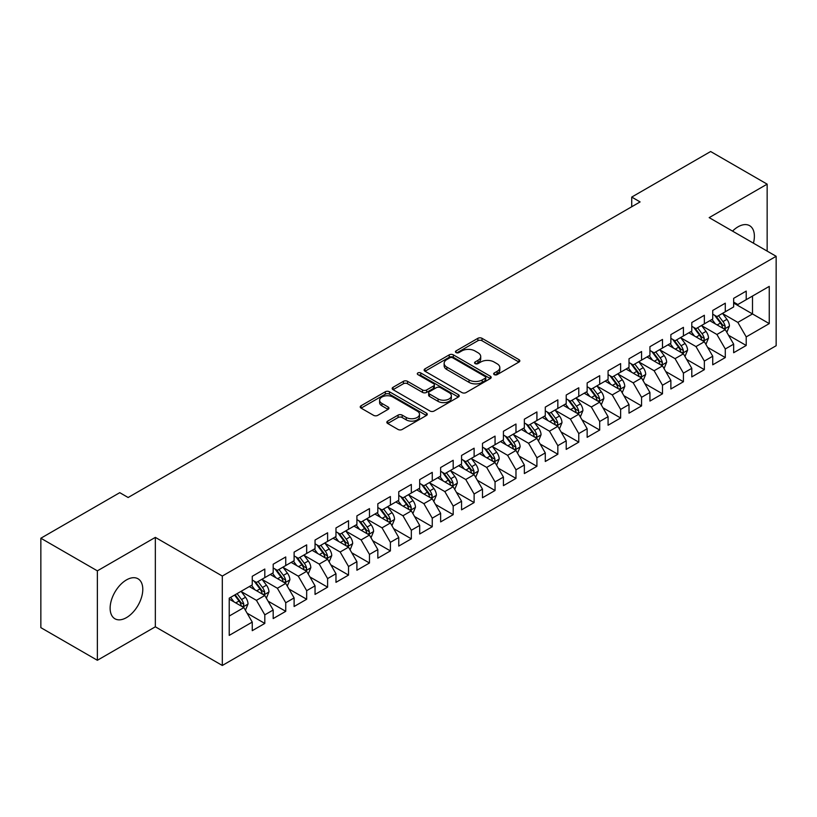 <?xml version="1.0" encoding="UTF-8"?>
<svg xmlns="http://www.w3.org/2000/svg" width="817" height="817" viewBox="0 0 817 817"><rect width="100%" height="100%" fill="white"/><g stroke="black" fill="none" stroke-linecap="round" stroke-linejoin="round"><path stroke-width="1.23" d="M494.275 374.635A2.032 1.174 0 0 0 497.144 374.635L518.979 362.033A2.911 1.675 0 0 0 519.826 360.848A2.911 1.675 0 0 0 518.979 359.664L481.999 338.309A2.911 1.675 0 0 0 477.884 338.309L456.06 350.912A2.032 1.174 0 0 0 455.457 351.749A2.032 1.174 0 0 0 456.06 352.576A2.032 1.174 0 0 0 458.929 352.576L461.758 350.942A9.293 5.372 0 0 1 474.912 350.942L477.986 352.719A9.293 5.372 0 0 1 480.713 356.518A9.293 5.372 0 0 1 477.986 360.317L475.167 361.941A2.032 1.174 0 0 0 474.565 362.779A2.032 1.174 0 0 0 475.167 363.606A2.032 1.174 0 0 0 478.037 363.606L480.866 361.972A9.293 5.372 0 0 1 494.009 361.972L497.093 363.759A9.293 5.372 0 0 1 499.82 367.548A9.293 5.372 0 0 1 497.093 371.347L494.275 372.981A2.032 1.174 0 0 0 493.672 373.808A2.032 1.174 0 0 0 494.275 374.635L494.275 372.981M126.461 617.621A23.09 13.327 120 0 0 141.545 597.278A23.09 13.327 120 0 0 138.002 578.773A23.09 13.327 120 0 0 126.461 579.917A23.09 13.327 120 0 0 111.378 600.26A23.09 13.327 120 0 0 114.911 618.765A23.09 13.327 120 0 0 126.461 617.621M753.417 243.17A23.09 13.327 120 0 0 749.597 225.666A23.09 13.327 120 0 0 738.057 226.809A23.09 13.327 120 0 0 732.532 231.119M387.697 421.102A2.911 1.675 0 0 0 386.839 422.287A2.911 1.675 0 0 0 387.697 423.482L398.073 429.466A2.911 1.675 0 0 0 402.178 429.466L426.423 415.475A2.911 1.675 0 0 0 427.271 414.28A2.911 1.675 0 0 0 426.423 413.096L389.443 391.752A2.911 1.675 0 0 0 385.328 391.752L361.083 405.743A2.911 1.675 0 0 0 360.236 406.927A2.911 1.675 0 0 0 361.083 408.122L373.624 415.353A2.911 1.675 0 0 0 377.73 415.353L388.106 409.358A2.911 1.675 0 0 0 388.953 408.173A2.911 1.675 0 0 0 388.106 406.989L381.886 403.404A7.772 4.483 0 0 1 379.609 400.228A7.772 4.483 0 0 1 384.409 396.082A7.772 4.483 0 0 1 392.885 397.052L417.232 411.114A7.772 4.483 0 0 1 419.499 414.28A7.772 4.483 0 0 1 414.709 418.427A7.772 4.483 0 0 1 406.233 417.456L402.178 415.118A2.911 1.675 0 0 0 398.073 415.118L387.697 421.102L387.697 423.482M97.366 570.848L97.366 660.279L155.342 626.802L155.342 537.382L97.366 570.848L40.85 538.229L119.762 492.671L128.136 497.502L640.099 201.922L631.725 197.081L631.725 206.752M155.342 537.382L222.316 576.046L776.15 256.293L776.15 345.724L222.316 665.477L222.316 576.046M767.153 251.105L767.153 184.152L709.176 217.628L776.15 256.293M767.153 184.152L710.637 151.523L631.725 197.081M461.962 392.579A2.911 1.675 0 0 0 466.068 392.579L490.312 378.577A2.911 1.675 0 0 0 491.17 377.393A2.911 1.675 0 0 0 490.312 376.208L453.333 354.854A2.911 1.675 0 0 0 449.227 354.854L424.983 368.855A2.911 1.675 0 0 0 424.135 370.04A2.911 1.675 0 0 0 424.983 371.224L461.962 392.579M418.702 375.074A2.032 1.174 0 0 1 420.775 375.36L420.775 372.95L458.368 394.652A2.911 1.675 0 0 1 459.215 395.837A2.911 1.675 0 0 1 458.368 397.031L434.123 411.022A2.911 1.675 0 0 1 430.018 411.022L393.038 389.668L393.038 387.299A2.911 1.675 0 0 0 392.18 388.483A2.911 1.675 0 0 0 393.038 389.668M393.038 387.299L403.414 381.314A2.911 1.675 0 0 1 407.52 381.314L422.522 389.964A2.911 1.675 0 0 0 426.627 389.964L433.51 385.992A2.911 1.675 0 0 0 434.358 384.807A2.911 1.675 0 0 0 433.51 383.622L417.895 374.605A2.032 1.174 0 0 1 417.303 373.777A2.032 1.174 0 0 1 418.559 372.695A2.032 1.174 0 0 1 420.775 372.95M733.656 303.066L752.498 313.942L752.498 296.06L769.246 286.389L746.217 299.676L746.217 291.097L733.656 298.348L733.656 306.926L725.292 311.767L725.292 303.189L712.73 310.44L712.73 319.018L704.356 323.849L704.356 315.27L691.795 322.521L691.795 331.099L683.431 335.93L683.431 327.351L670.869 334.602L670.869 343.181L662.495 348.022L662.495 339.433L649.934 346.684L649.934 355.272L641.57 360.103L641.57 351.524L629.008 358.775L629.008 367.354L620.634 372.184L620.634 363.606L608.073 370.857L608.073 379.435L599.698 384.266L599.698 375.687L587.147 382.938L587.147 391.517L578.773 396.357L578.773 387.779L566.212 395.03L566.212 403.608L557.837 408.439L557.837 399.86L545.286 407.111L545.286 415.69L536.912 420.52L536.912 411.942L524.351 419.192L524.351 427.771L515.976 432.612L515.976 424.023L503.425 431.274L503.425 439.863L495.051 444.693L495.051 436.115L482.49 443.365L482.49 451.944L474.115 456.774L474.115 448.196L461.564 455.447L461.564 464.025L453.19 468.856L453.19 460.277L440.629 467.528L440.629 476.107L432.254 480.947L432.254 472.369L419.693 479.62L419.693 488.198L411.329 493.029L411.329 484.45L398.767 491.701L398.767 500.28L390.393 505.11L390.393 496.532L377.832 503.783L377.832 512.361L369.468 517.202L369.468 508.613L356.906 515.864L356.906 524.453L348.532 529.283L348.532 520.705L335.971 527.956L335.971 536.534L327.607 541.365L327.607 532.786L315.045 540.037L315.045 548.615L306.671 553.446L306.671 544.868L294.11 552.118L294.11 560.697L285.746 565.538L285.746 556.959L273.184 564.21L273.184 572.788L264.81 577.619L264.81 569.041L252.249 576.291L252.249 584.87L229.23 598.167L229.23 635.381L252.249 622.094L243.875 607.593L229.23 599.127M769.246 286.389L769.246 323.603L746.217 336.9L737.843 322.398L722.667 313.636M728.529 335.266L746.217 345.479L746.217 336.9M746.217 345.479L733.656 352.73L733.656 344.151L725.292 348.982L716.918 334.48L701.742 325.717M707.604 347.358L725.292 357.56L725.292 348.982M725.292 357.56L712.73 364.811L712.73 356.232L704.356 361.073L695.982 346.571L680.806 337.809M686.668 359.439L704.356 369.652L704.356 361.073M704.356 369.652L691.795 376.903L691.795 368.324L683.431 373.155L675.056 358.653L659.881 349.89M665.743 371.521L683.431 381.733L683.431 373.155M683.431 381.733L670.869 388.984L670.869 380.405L662.495 385.236L654.121 370.734L638.945 361.972M644.807 383.602L662.495 393.814L662.495 385.236M662.495 393.814L649.934 401.065L649.934 392.487L641.57 397.317L633.195 382.826L618.02 374.063M623.882 395.694L641.57 405.906L641.57 397.317M641.57 405.906L629.008 413.157L629.008 404.568L620.634 409.409L612.26 394.907L597.084 386.145M602.946 407.775L620.634 417.987L620.634 409.409M620.634 417.987L608.073 425.238L608.073 416.66L599.698 421.49L591.334 406.989L576.159 398.226M582.021 419.856L599.698 430.069L599.698 421.49M599.698 430.069L587.147 437.32L587.147 428.741L578.773 433.572L570.399 419.07L555.223 410.308M561.085 431.948L578.773 442.15L578.773 433.572M578.773 442.15L566.212 449.401L566.212 440.823L557.837 445.663L549.473 431.162L534.298 422.399M540.16 444.029L557.837 454.242L557.837 445.663M557.837 454.242L545.286 461.493L545.286 452.914L536.912 457.745L528.538 443.243L513.362 434.481M519.224 456.111L536.912 466.323L536.912 457.745M536.912 466.323L524.351 473.574L524.351 464.996L515.976 469.826L507.612 455.324L492.437 446.562M498.299 468.192L515.976 478.405L515.976 469.826M515.976 478.405L503.425 485.655L503.425 477.077L495.051 481.907L486.677 467.416L471.501 458.654M477.363 480.284L495.051 490.496L495.051 481.907M495.051 490.496L482.49 497.747L482.49 489.158L474.115 493.999L465.741 479.497L450.575 470.735M456.427 492.365L474.115 502.578L474.115 493.999M474.115 502.578L461.564 509.828L461.564 501.25L453.19 506.08L444.816 491.579L429.64 482.816M435.502 504.446L453.19 514.659L453.19 506.08M453.19 514.659L440.629 521.91L440.629 513.331L432.254 518.162L423.88 503.66L408.704 494.898M414.566 516.538L432.254 526.74L432.254 518.162M432.254 526.74L419.693 533.991L419.693 525.413L411.329 530.253L402.955 515.752L387.779 506.989M393.641 528.619L411.329 538.832L411.329 530.253M411.329 538.832L398.767 546.083L398.767 537.504L390.393 542.335L382.019 527.833L366.843 519.071M372.705 540.701L390.393 550.913L390.393 542.335M390.393 550.913L377.832 558.164L377.832 549.586L369.468 554.416L361.094 539.914L345.918 531.152M351.78 552.782L369.468 562.995L369.468 554.416M369.468 562.995L356.906 570.246L356.906 561.667L348.532 566.498L340.158 552.006L324.982 543.244M330.844 564.874L348.532 575.086L348.532 566.498M348.532 575.086L335.971 582.337L335.971 573.748L327.607 578.589L319.233 564.087L304.057 555.325M309.919 576.955L327.607 587.168L327.607 578.589M327.607 587.168L315.045 594.419L315.045 585.84L306.671 590.671L298.297 576.169L283.121 567.407M288.983 589.037L306.671 599.249L306.671 590.671M306.671 599.249L294.11 606.5L294.11 597.921L285.746 602.752L277.372 588.25L262.196 579.488M268.058 601.128L285.746 611.33L285.746 602.752M285.746 611.33L273.184 618.581L273.184 610.003L264.81 614.844L256.436 600.342L241.26 591.579M247.122 613.21L264.81 623.422L264.81 614.844M264.81 623.422L252.249 630.673L252.249 622.094M252.249 580.039L256.436 582.45L264.81 577.619M229.23 616.049L243.875 607.593M273.184 567.948L277.372 570.368L285.746 565.538M256.436 600.342L264.81 595.501L249.318 586.565M273.184 610.003L264.81 595.501M294.11 555.866L298.297 558.287L306.671 553.446M277.372 588.25L285.746 583.42L270.253 574.474M294.11 597.921L285.746 583.42M315.045 543.785L319.233 546.205L327.607 541.365M298.297 576.169L306.671 571.338L291.179 562.392M315.045 585.84L306.671 571.338M335.971 531.704L340.158 534.114L348.532 529.283M319.233 564.087L327.607 559.247L312.114 550.311M335.971 573.748L327.607 559.247M356.906 519.612L361.094 522.032L369.468 517.202M340.158 552.006L348.532 547.165L333.04 538.229M356.906 561.667L348.532 547.165M377.832 507.531L382.019 509.951L390.393 505.11M361.094 539.914L369.468 535.084L353.975 526.138M377.832 549.586L369.468 535.084M398.767 495.449L402.955 497.859L411.329 493.029M382.019 527.833L390.393 523.003L374.901 514.056M398.767 537.504L390.393 523.003M419.693 483.358L423.88 485.778L432.254 480.947M402.955 515.752L411.329 510.911L395.837 501.975M419.693 525.413L411.329 510.911M440.629 471.276L444.816 473.697L453.19 468.856M423.88 503.66L432.254 498.83L416.772 489.883M440.629 513.331L432.254 498.83M461.564 459.195L465.741 461.615L474.115 456.774M444.816 491.579L453.19 486.748L437.698 477.802M461.564 501.25L453.19 486.748M482.49 447.113L486.677 449.524L495.051 444.693M465.741 479.497L474.115 474.667L458.633 465.721M482.49 489.158L474.115 474.667M503.425 435.022L507.612 437.442L515.976 432.612M486.677 467.416L495.051 462.575L479.559 453.639M503.425 477.077L495.051 462.575M524.351 422.94L528.538 425.361L536.912 420.52M507.612 455.324L515.976 450.494L500.494 441.548M524.351 464.996L515.976 450.494M545.286 410.859L549.473 413.269L557.837 408.439M528.538 443.243L536.912 438.412L521.42 429.466M545.286 452.914L536.912 438.412M566.212 398.767L570.399 401.188L578.773 396.357M549.473 431.162L557.837 426.321L542.355 417.385M566.212 440.823L557.837 426.321M587.147 386.686L591.334 389.106L599.698 384.266M570.399 419.07L578.773 414.239L563.281 405.293M587.147 428.741L578.773 414.239M608.073 374.605L612.26 377.025L620.634 372.184M591.334 406.989L599.698 402.158L584.216 393.212M608.073 416.66L599.698 402.158M629.008 362.523L633.195 364.933L641.57 360.103M612.26 394.907L620.634 390.077L605.142 381.13M629.008 404.568L620.634 390.077M649.934 350.432L654.121 352.852L662.495 348.022M633.195 382.826L641.57 377.985L626.077 369.049M649.934 392.487L641.57 377.985M670.869 338.35L675.056 340.771L683.431 335.93M654.121 370.734L662.495 365.904L647.003 356.958M670.869 380.405L662.495 365.904M691.795 326.269L695.982 328.679L704.356 323.849M675.056 358.653L683.431 353.822L667.938 344.876M691.795 368.324L683.431 353.822M712.73 314.177L716.918 316.598L725.292 311.767M695.982 346.571L704.356 341.731L688.864 332.795M712.73 356.232L704.356 341.731M733.656 302.096L737.843 304.516L746.217 299.676M716.918 334.48L725.292 329.649L709.799 320.703M733.656 344.151L725.292 329.649M40.85 538.229L40.85 627.65L97.366 660.279M155.342 626.802L222.316 665.477M737.843 322.398L752.498 313.942L769.246 323.603M495.082 374.921L497.093 373.767A9.293 5.372 0 0 0 499.82 369.968L499.82 367.548M480.713 356.518L480.713 358.939A9.293 5.372 0 0 1 477.986 362.728L475.974 363.892M518.938 362.054L481.999 340.73A2.911 1.675 0 0 0 477.884 340.73L456.866 352.862M490.282 378.608L453.333 357.274A2.911 1.675 0 0 0 449.227 357.274L425.024 371.255M485.175 378.23A2.032 1.174 0 0 0 485.778 377.393A2.032 1.174 0 0 0 485.175 376.566L452.72 357.826A2.032 1.174 0 0 0 449.84 357.826L446.858 359.541A9.293 5.372 0 0 0 444.142 363.34A9.293 5.372 0 0 0 446.858 367.139L469.05 379.946A9.293 5.372 0 0 0 482.204 379.946L485.175 378.23L485.175 380.64A2.032 1.174 0 0 0 485.778 379.813L485.778 377.393M444.142 363.34L444.142 365.761A9.293 5.372 0 0 0 446.858 369.55L446.858 367.139M485.175 380.64L482.204 382.366A9.293 5.372 0 0 1 469.05 382.366L446.858 369.55M393.069 389.699L403.414 383.724L403.414 381.314M434.358 384.807L434.358 387.227A2.911 1.675 0 0 1 433.51 388.412L426.627 392.385A2.911 1.675 0 0 1 422.522 392.385L407.52 383.724A2.911 1.675 0 0 0 403.414 383.724M420.775 375.36L458.327 397.052M438.075 398.951A7.772 4.483 0 0 0 446.552 399.932A7.772 4.483 0 0 0 451.352 395.785A7.772 4.483 0 0 0 449.074 392.609L440.496 387.656A2.911 1.675 0 0 0 436.38 387.656L429.507 391.629A2.911 1.675 0 0 0 428.649 392.814A2.911 1.675 0 0 0 429.507 393.998L438.075 398.951L438.075 401.372A7.772 4.483 0 0 0 446.552 402.342A7.772 4.483 0 0 0 451.352 398.196L451.352 395.785M428.649 392.814L428.649 395.234A2.911 1.675 0 0 0 429.507 396.419L429.507 393.998M438.075 401.372L429.507 396.419M419.499 414.28L419.499 416.701A7.772 4.483 0 0 1 414.709 420.847A7.772 4.483 0 0 1 406.233 419.877L402.178 417.528A2.911 1.675 0 0 0 398.073 417.528L387.728 423.502M379.609 400.228L379.609 402.648A7.772 4.483 0 0 0 381.886 405.814L381.886 403.404M388.065 409.388L381.886 405.814M426.382 415.496L389.443 394.162A2.911 1.675 0 0 0 385.328 394.162L361.124 408.143M726.834 332.335L729.428 326.003A7.843 4.524 -120 0 0 726.926 319.324L722.483 313.381M715.396 323.94L712.016 319.427M710.433 321.071L710.055 320.56M723.811 328.802L725.026 327.699L725.2 326.33A7.843 4.524 -120 0 0 722.953 321.612L718.5 315.679M715.968 316.046L721.462 323.379A3.993 2.308 60 0 1 722.187 324.594L725.2 326.33M714.589 315.25L720.441 323.062A7.843 4.524 60 0 1 722.688 327.78L722.841 328.24M705.908 344.417L708.502 338.085A7.843 4.524 -120 0 0 706 331.406L701.548 325.472M694.47 336.022L691.09 331.508M689.507 333.162L689.119 332.642M702.875 340.883L704.091 339.79L704.264 338.422A7.843 4.524 -120 0 0 702.017 333.704L697.575 327.77M695.032 328.138L700.526 335.47A3.993 2.308 60 0 1 701.252 336.675L704.264 338.422M693.653 327.341L699.505 335.154A7.843 4.524 60 0 1 701.752 339.872L701.915 340.321M684.973 356.498L687.567 350.166A7.843 4.524 -120 0 0 685.065 343.487L680.622 337.554M673.535 348.103L670.154 343.6M668.572 345.244L668.194 344.733M681.95 352.964L683.165 351.872L683.339 350.503A7.843 4.524 -120 0 0 681.092 345.785L676.639 339.852M674.107 340.219L679.601 347.552A3.993 2.308 60 0 1 680.326 348.767L683.339 350.503M672.728 339.423L678.58 347.235A7.843 4.524 60 0 1 680.827 351.953L680.98 352.403M664.047 368.59L666.641 362.258A7.843 4.524 -120 0 0 664.139 355.569L659.687 349.635M652.599 360.195L649.219 355.681M647.646 357.325L647.258 356.815M661.014 365.046L662.23 363.953L662.403 362.585A7.843 4.524 -120 0 0 660.156 357.866L655.714 351.933M653.171 352.301L658.665 359.633A3.993 2.308 60 0 1 659.39 360.848L662.403 362.585M651.792 351.504L657.644 359.317A7.843 4.524 60 0 1 659.891 364.035L660.054 364.494M643.112 380.671L645.706 374.339A7.843 4.524 -120 0 0 643.204 367.66L638.761 361.727M631.674 372.276L628.293 367.762M626.71 369.417L626.333 368.896M640.089 377.137L641.304 376.045L641.478 374.676A7.843 4.524 -120 0 0 639.231 369.958L634.778 364.014M632.246 364.392L637.74 371.715A3.993 2.308 60 0 1 638.465 372.93L641.478 374.676M630.867 363.596L636.719 371.408A7.843 4.524 60 0 1 638.965 376.126L639.119 376.576M622.186 392.752L624.78 386.421A7.843 4.524 -120 0 0 622.278 379.742L617.826 373.808M610.738 384.358L607.358 379.844M605.785 381.498L605.397 380.988M619.153 389.219L620.369 388.126L620.542 386.758A7.843 4.524 -120 0 0 618.295 382.039L613.853 376.106M611.31 376.474L616.804 383.806A3.993 2.308 60 0 1 617.529 385.021L620.542 386.758M609.931 375.677L615.783 383.49A7.843 4.524 60 0 1 618.03 388.208L618.193 388.657M601.251 404.834L603.845 398.502A7.843 4.524 -120 0 0 601.343 391.823L596.9 385.89M589.813 396.449L586.432 391.935M584.849 393.58L584.461 393.069M598.228 401.3L599.443 400.207L599.617 398.839A7.843 4.524 -120 0 0 597.37 394.121L592.917 388.187M590.385 388.555L595.879 395.888A3.993 2.308 60 0 1 596.604 397.103L599.617 398.839M589.006 387.758L594.858 395.571A7.843 4.524 60 0 1 597.104 400.289L597.258 400.749M580.325 416.925L582.919 410.594A7.843 4.524 -120 0 0 580.417 403.915L575.965 397.971M568.877 408.531L565.497 404.017M563.924 405.661L563.536 405.15M577.292 413.392L578.507 412.289L578.681 410.92A7.843 4.524 -120 0 0 576.434 406.202L571.992 400.269M569.449 400.636L574.943 407.969A3.993 2.308 60 0 1 575.668 409.184L578.681 410.92M568.07 399.84L573.922 407.652A7.843 4.524 60 0 1 576.169 412.371L576.332 412.83M559.39 429.007L561.984 422.675A7.843 4.524 -120 0 0 559.482 415.996L555.039 410.063M547.952 420.612L544.571 416.098M542.988 417.753L542.6 417.232M556.367 425.473L557.582 424.38L557.745 423.012A7.843 4.524 -120 0 0 555.509 418.294L551.056 412.36M548.524 412.728L554.008 420.061A3.993 2.308 60 0 1 554.743 421.266L557.745 423.012M547.145 411.931L552.997 419.744A7.843 4.524 60 0 1 555.243 424.462L555.397 424.911M538.464 441.088L541.058 434.756A7.843 4.524 -120 0 0 538.546 428.077L534.104 422.144M527.016 432.693L523.636 428.19M522.063 429.834L521.675 429.323M535.431 437.555L536.646 436.462L536.82 435.093A7.843 4.524 -120 0 0 534.573 430.375L530.131 424.442M527.588 424.809L533.082 432.142A3.993 2.308 60 0 1 533.807 433.357L536.82 435.093M526.209 424.013L532.061 431.825A7.843 4.524 60 0 1 534.308 436.544L534.471 436.993M517.529 453.18L520.123 446.848A7.843 4.524 -120 0 0 517.621 440.159L513.178 434.225M506.091 444.785L502.71 440.271M501.127 441.915L500.739 441.405M514.506 449.636L515.721 448.543L515.884 447.175A7.843 4.524 -120 0 0 513.648 442.457L509.195 436.523M506.663 436.891L512.147 444.223A3.993 2.308 60 0 1 512.872 445.439L515.884 447.175M505.284 436.094L511.136 443.907A7.843 4.524 60 0 1 513.372 448.625L513.536 449.084M496.593 465.261L499.197 458.929A7.843 4.524 -120 0 0 496.685 452.25L492.243 446.317M485.155 456.866L481.775 452.352M480.192 454.007L479.814 453.486M493.57 461.728L494.785 460.635L494.959 459.266A7.843 4.524 -120 0 0 492.712 454.548L488.27 448.604M485.727 448.982L491.221 456.305A3.993 2.308 60 0 1 491.946 457.52L494.959 459.266M484.348 448.186L490.2 455.998A7.843 4.524 60 0 1 492.447 460.717L492.6 461.166M475.668 477.342L478.262 471.011A7.843 4.524 -120 0 0 475.76 464.332L471.307 458.398M464.23 468.948L460.849 464.434M459.266 466.088L458.878 465.578M472.645 473.809L473.86 472.716L474.023 471.348A7.843 4.524 -120 0 0 471.777 466.63L467.334 460.696M464.802 461.064L470.286 468.396A3.993 2.308 60 0 1 471.011 469.612L474.023 471.348M463.413 460.267L469.275 468.08A7.843 4.524 60 0 1 471.511 472.798L471.675 473.247M454.732 489.424L457.326 483.092A7.843 4.524 -120 0 0 454.824 476.413L450.381 470.48M443.294 481.039L439.914 476.525M438.331 478.17L437.953 477.659M451.709 485.89L452.924 484.798L453.098 483.429A7.843 4.524 -120 0 0 450.851 478.711L446.409 472.777M443.866 473.145L449.36 480.478A3.993 2.308 60 0 1 450.085 481.693L453.098 483.429M442.487 472.349L448.339 480.161A7.843 4.524 60 0 1 450.586 484.879L450.739 485.339M433.807 501.515L436.401 495.184A7.843 4.524 -120 0 0 433.898 488.505L429.446 482.561M422.369 493.121L418.988 488.607M417.405 490.251L417.017 489.74M430.773 497.982L431.989 496.879L432.162 495.51A7.843 4.524 -120 0 0 429.916 490.792L425.473 484.859M422.94 485.227L428.425 492.559A3.993 2.308 60 0 1 429.15 493.774L432.162 495.51M421.552 484.43L427.403 492.243A7.843 4.524 60 0 1 429.65 496.961L429.813 497.42M412.871 513.597L415.465 507.265A7.843 4.524 -120 0 0 412.963 500.586L408.52 494.653M401.433 505.202L398.053 500.688M396.47 502.343L396.092 501.822M409.848 510.063L411.063 508.971L411.237 507.602A7.843 4.524 -120 0 0 408.99 502.884L404.538 496.95M402.005 497.318L407.499 504.651A3.993 2.308 60 0 1 408.224 505.856L411.237 507.602M400.626 496.522L406.478 504.334A7.843 4.524 60 0 1 408.725 509.052L408.878 509.502M391.946 525.678L394.54 519.346A7.843 4.524 -120 0 0 392.037 512.668L387.585 506.734M380.508 517.284L377.127 512.78M375.544 514.424L375.156 513.913M388.912 522.145L390.128 521.052L390.301 519.683A7.843 4.524 -120 0 0 388.055 514.965L383.612 509.032M381.069 509.399L386.564 516.732A3.993 2.308 60 0 1 387.289 517.947L390.301 519.683M379.691 508.603L385.542 516.415A7.843 4.524 60 0 1 387.789 521.134L387.952 521.583M371.01 537.77L373.604 531.438A7.843 4.524 -120 0 0 371.102 524.749L366.659 518.815M359.572 529.375L356.192 524.861M354.609 526.505L354.231 525.995M367.987 534.226L369.202 533.133L369.376 531.765A7.843 4.524 -120 0 0 367.129 527.047L362.677 521.113M360.144 521.481L365.638 528.813A3.993 2.308 60 0 1 366.363 530.029L369.376 531.765M358.765 520.684L364.617 528.497A7.843 4.524 60 0 1 366.864 533.215L367.017 533.675M350.084 549.851L352.678 543.519A7.843 4.524 -120 0 0 350.176 536.84L345.724 530.907M338.647 541.457L335.266 536.943M333.683 538.597L333.295 538.076M347.051 546.318L348.267 545.225L348.44 543.856A7.843 4.524 -120 0 0 346.194 539.138L341.751 533.195M339.208 533.572L344.703 540.895A3.993 2.308 60 0 1 345.428 542.11L348.44 543.856M337.829 532.776L343.681 540.588A7.843 4.524 60 0 1 345.928 545.307L346.091 545.756M329.149 561.933L331.743 555.601A7.843 4.524 -120 0 0 329.241 548.922L324.798 542.988M317.711 553.538L314.331 549.024M312.748 550.678L312.37 550.168M326.126 558.399L327.341 557.306L327.515 555.938A7.843 4.524 -120 0 0 325.268 551.22L320.815 545.286M318.283 545.654L323.777 552.986A3.993 2.308 60 0 1 324.502 554.202L327.515 555.938M316.904 544.857L322.756 552.67A7.843 4.524 60 0 1 325.003 557.388L325.156 557.837M308.223 574.014L310.817 567.682A7.843 4.524 -120 0 0 308.315 561.003L303.863 555.07M296.775 565.63L293.395 561.116M291.822 562.76L291.434 562.249M305.19 570.48L306.406 569.388L306.579 568.019A7.843 4.524 -120 0 0 304.332 563.301L299.89 557.368M297.347 557.735L302.841 565.068A3.993 2.308 60 0 1 303.567 566.283L306.579 568.019M295.968 556.939L301.82 564.751A7.843 4.524 60 0 1 304.067 569.469L304.23 569.929M287.288 586.106L289.882 579.774A7.843 4.524 -120 0 0 287.38 573.095L282.937 567.151M275.85 577.711L272.469 573.197M270.887 574.841L270.509 574.331M284.265 582.572L285.48 581.469L285.654 580.101A7.843 4.524 -120 0 0 283.407 575.382L278.954 569.449M276.422 569.817L281.916 577.149A3.993 2.308 60 0 1 282.641 578.365L285.654 580.101M275.043 569.02L280.895 576.833A7.843 4.524 60 0 1 283.142 581.551L283.295 582.01M266.362 598.187L268.956 591.855A7.843 4.524 -120 0 0 266.454 585.176L262.002 579.243M254.914 589.792L251.534 585.278M249.961 586.933L249.573 586.412M263.329 594.653L264.545 593.561L264.718 592.192A7.843 4.524 -120 0 0 262.471 587.474L258.029 581.541M255.486 581.908L260.98 589.241A3.993 2.308 60 0 1 261.706 590.446L264.718 592.192M254.107 581.112L259.959 588.924A7.843 4.524 60 0 1 262.206 593.642L262.369 594.092M245.427 610.268L248.021 603.937A7.843 4.524 -120 0 0 245.519 597.258L241.076 591.324M233.989 601.874L230.608 597.37M242.404 606.735L243.619 605.642L243.793 604.274A7.843 4.524 -120 0 0 241.546 599.555L237.093 593.622M235.133 594.756L240.045 601.322A3.993 2.308 60 0 1 240.78 602.538L243.793 604.274M234.581 595.072L239.034 601.006A7.843 4.524 60 0 1 241.281 605.724L241.434 606.173M497.093 373.767L497.093 371.347M475.167 363.606L475.167 361.941M477.986 362.728L477.986 360.317M456.06 352.576L456.06 350.912M477.884 340.73L477.884 338.309M481.999 340.73L481.999 338.309M518.979 362.033L518.979 359.664M424.983 371.224L424.983 368.855M449.227 357.274L449.227 354.854M453.333 357.274L453.333 354.854M490.312 378.577L490.312 376.208M469.05 382.366L469.05 379.946M482.204 382.366L482.204 379.946M407.52 383.724L407.52 381.314M422.522 392.385L422.522 389.964M426.627 392.385L426.627 389.964M433.51 388.412L433.51 385.992M458.368 397.031L458.368 394.652M398.073 417.528L398.073 415.118M402.178 417.528L402.178 415.118M406.233 419.877L406.233 417.456M388.106 409.358L388.106 406.989M361.083 408.122L361.083 405.743M385.328 394.162L385.328 391.752M389.443 394.162L389.443 391.752M426.423 415.475L426.423 413.096M724.301 329.077L729.377 326.157M722.953 321.612L726.926 319.324M717.163 324.962L720.441 323.062M703.376 341.169L708.451 338.238M702.017 333.704L706 331.406M696.227 337.043L699.505 335.154M682.44 353.25L687.516 350.319M681.092 345.785L685.065 343.487M675.302 349.125L678.58 347.235M661.515 365.332L666.59 362.401M660.156 357.866L664.139 355.569M654.366 361.216L657.644 359.317M640.579 377.423L645.655 374.492M639.231 369.958L643.204 367.66M633.441 373.298L636.719 371.408M619.654 389.505L624.729 386.574M618.295 382.039L622.278 379.742M612.505 385.379L615.783 383.49M598.718 401.586L603.794 398.655M597.37 394.121L601.343 391.823M591.579 397.46L594.858 395.571M577.793 413.668L582.868 410.747M576.434 406.202L580.417 403.915M570.644 409.552L573.922 407.652M556.857 425.759L561.933 422.828M555.509 418.294L559.482 415.996M549.718 421.633L552.997 419.744M535.932 437.841L541.007 434.91M534.573 430.375L538.546 428.077M528.783 433.715L532.061 431.825M514.996 449.922L520.072 446.991M513.648 442.457L517.621 440.159M507.857 445.806L511.136 443.907M494.06 462.013L499.136 459.083M492.712 454.548L496.685 452.25M486.922 457.888L490.2 455.998M473.135 474.095L478.211 471.164M471.777 466.63L475.76 464.332M465.996 469.969L469.275 468.08M452.199 486.176L457.275 483.245M450.851 478.711L454.824 476.413M445.061 482.05L448.339 480.161M431.274 498.258L436.349 495.337M429.916 490.792L433.898 488.505M424.135 494.142L427.403 492.243M410.338 510.349L415.414 507.418M408.99 502.884L412.963 500.586M403.2 506.223L406.478 504.334M389.413 522.431L394.488 519.5M388.055 514.965L392.037 512.668M382.274 518.305L385.542 516.415M368.477 534.512L373.553 531.581M367.129 527.047L371.102 524.749M361.339 530.396L364.617 528.497M347.552 546.604L352.627 543.673M346.194 539.138L350.176 536.84M340.403 542.478L343.681 540.588M326.616 558.685L331.692 555.754M325.268 551.22L329.241 548.922M319.478 554.559L322.756 552.67M305.691 570.766L310.766 567.835M304.332 563.301L308.315 561.003M298.542 566.641L301.82 564.751M284.755 582.848L289.831 579.927M283.407 575.382L287.38 573.095M277.617 578.732L280.895 576.833M263.83 594.939L268.905 592.008M262.471 587.474L266.454 585.176M256.681 590.814L259.959 588.924M242.894 607.021L247.97 604.09M241.546 599.555L245.519 597.258M235.756 602.895L239.034 601.006"/></g></svg>
